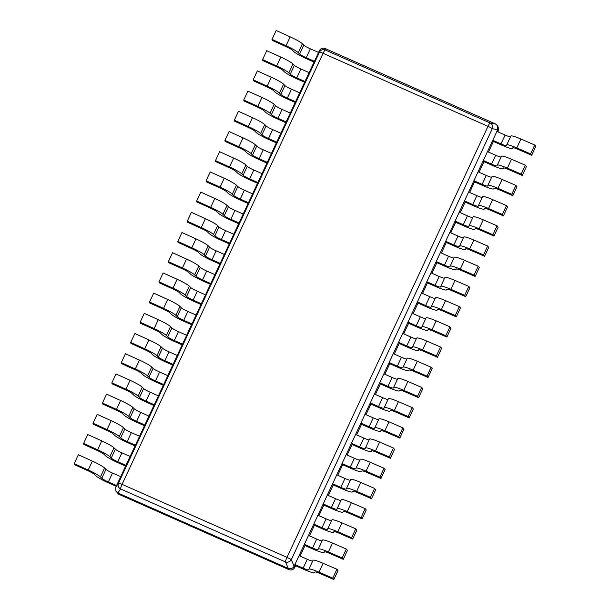 <?xml version="1.0" encoding="UTF-8"?>
<svg xmlns="http://www.w3.org/2000/svg" width="610" height="610" viewBox="0 0 610 610"><rect width="100%" height="100%" fill="white"/><g stroke="black" fill="none" stroke-linecap="round" stroke-linejoin="round"><path stroke-width="0.91" d="M294.134 566.248L291.283 559.744A4.491 0.541 -155 0 0 286.982 557.365L487.977 126.331A4.491 0.541 25 0 1 492.278 128.71A4.491 4.178 -79.6 0 0 490.158 122.999L325.252 49.982A4.491 4.468 175.8 0 0 319.442 52.178A4.491 0.541 25 0 1 323.071 53.314A4.491 0.717 -66.1 0 1 325.252 49.982L325.145 48.526C322.621 47.702 320.685 48.434 319.335 50.721L115.77 487.268L115.908 491.088L117.898 492.979L288.324 568.444C290.802 569.183 292.739 568.451 294.134 566.248L497.699 129.701L497.531 125.812L495.572 123.99L325.145 48.526M495.572 123.99L490.158 122.999A4.491 0.717 113.9 0 0 487.977 126.331L323.071 53.314L122.076 484.348A4.491 0.541 -155 0 0 118.447 483.219A4.491 4.247 33.4 0 0 120.574 488.923A4.491 0.717 -66.1 0 1 122.076 484.348L286.982 557.365A4.491 0.717 113.9 0 0 285.472 561.94A4.491 3.957 -23.7 0 0 291.283 559.744L492.278 128.71L497.699 129.701M312.701 561.009A6.733 0.808 -155 0 1 307.287 559.286L299.075 555.657L294.927 564.54L295.568 565.722L294.775 567.422C293.425 569.717 291.488 570.449 288.972 569.626L118.622 494.199L115.908 491.088M497.531 125.812L498.21 127.063L498.339 130.883L497.89 131.844M510.532 136.762A6.733 0.808 -155 0 1 505.118 135.039L496.906 131.409L492.758 140.292L493.399 141.474L488.473 152.042M501.107 156.961A6.733 0.808 -155 0 1 495.694 155.245L487.481 151.608L483.341 160.499L483.982 161.673L479.048 172.249M491.69 177.167A6.733 0.808 -155 0 1 486.277 175.444L478.065 171.806L473.917 180.697L474.557 181.879L469.631 192.447M482.266 197.365A6.733 0.808 -155 0 1 476.852 195.65L468.64 192.013L464.5 200.904L465.14 202.078L460.207 212.654M472.849 217.572A6.733 0.808 -155 0 1 467.435 215.848L459.223 212.211L455.075 221.102L455.716 222.284L450.79 232.852M463.425 237.77A6.733 0.808 -155 0 1 458.011 236.055L449.799 232.418L445.658 241.308L446.299 242.483L441.373 253.058M454.008 257.969A6.733 0.808 -155 0 1 448.594 256.253L440.382 252.616L436.234 261.507L436.882 262.689L431.949 273.257M444.583 278.175A6.733 0.808 -155 0 1 439.17 276.46L430.965 272.822L426.817 281.713L427.457 282.887L422.532 293.463M435.166 298.374A6.733 0.808 -155 0 1 429.753 296.658L421.541 293.021L417.392 301.912L418.041 303.094L413.107 313.662M425.742 318.58A6.733 0.808 -155 0 1 420.328 316.864L412.124 313.227L407.976 322.118L408.616 323.292L403.69 333.868M416.325 338.779A6.733 0.808 -155 0 1 410.911 337.063L402.699 333.426L398.551 342.317L399.199 343.499L394.266 354.067M406.9 358.985A6.733 0.808 -155 0 1 401.487 357.269L393.282 353.632L389.134 362.523L389.775 363.697L384.849 374.273M397.484 379.184A6.733 0.808 -155 0 1 392.07 377.468L383.858 373.831L379.717 382.722L380.358 383.904L375.424 394.472M388.059 399.39A6.733 0.808 -155 0 1 382.645 397.667L374.441 394.037L370.293 402.92L370.933 404.102L366.008 414.678M378.642 419.588A6.733 0.808 -155 0 1 373.228 417.873L365.016 414.236L360.876 423.126L361.517 424.308L356.583 434.877M369.218 439.795A6.733 0.808 -155 0 1 363.812 438.071L355.599 434.442L351.452 443.325L352.092 444.507L347.166 455.083M359.801 459.993A6.733 0.808 -155 0 1 354.387 458.278L346.175 454.641L342.035 463.531L342.675 464.713L337.742 475.281M350.384 480.2A6.733 0.808 -155 0 1 344.97 478.476L336.758 474.847L332.61 483.73L333.251 484.912L328.325 495.48M340.959 500.398A6.733 0.808 -155 0 1 335.546 498.683L327.334 495.046L323.193 503.936L323.834 505.118L318.9 515.686M331.543 520.604A6.733 0.808 -155 0 1 326.129 518.881L317.917 515.252L313.769 524.135L314.409 525.317L309.483 535.885M322.118 540.803A6.733 0.808 -155 0 1 316.704 539.087L308.492 535.45L304.352 544.341L304.992 545.515L300.059 556.091M493.399 141.474L501.611 145.111A13.473 1.617 -155 0 0 512.537 148.444A13.473 1.617 -155 0 0 512.537 148.436L512.812 147.803A6.733 0.808 25 0 1 512.812 147.795A6.733 0.808 25 0 1 517.852 149.282L531.668 155.253L535.816 146.362L534.749 144.997L520.932 139.027A13.473 1.617 25 0 0 510.852 136.06A13.473 1.617 25 0 1 510.852 136.06L506.712 144.944A13.473 1.617 -155 0 0 506.704 144.959L510.852 136.06M534.749 144.997L530.601 153.888L516.792 147.917A13.473 1.617 -155 0 0 506.712 144.951L506.437 145.592A6.733 0.808 25 0 1 506.43 145.599A6.733 0.808 25 0 1 500.97 143.929L492.758 140.292M531.668 155.253L530.601 153.888M503.395 167.994L503.395 168.002A6.733 0.808 25 0 1 508.435 169.481L522.251 175.451L526.392 166.568L525.332 165.203L511.515 159.225A13.473 1.617 25 0 0 501.435 156.267A13.473 1.617 25 0 1 501.435 156.267L497.287 165.15A13.473 1.617 -155 0 0 497.287 165.157L501.435 156.267M483.982 161.673L492.194 165.31A13.473 1.617 -155 0 0 503.12 168.65A13.473 1.617 -155 0 0 503.12 168.642L503.12 168.65M525.332 165.203L521.184 174.094L507.367 168.116A13.473 1.617 -155 0 0 497.287 165.15L497.013 165.798A6.733 0.808 25 0 1 491.546 164.136L483.341 160.499M522.251 175.451L521.184 174.094M503.395 168.002L503.12 168.642M493.97 188.2L493.97 188.208A6.733 0.808 25 0 1 493.97 188.2A6.733 0.808 25 0 1 499.011 189.687L512.827 195.657L516.975 186.767L515.908 185.402L502.091 179.431A13.473 1.617 25 0 0 492.011 176.465A13.473 1.617 25 0 1 492.011 176.465L487.87 185.349A13.473 1.617 -155 0 0 487.863 185.364L487.596 185.997A6.733 0.808 25 0 1 487.588 186.004A6.733 0.808 25 0 1 482.129 184.334L473.917 180.697M474.557 181.879L482.769 185.516A13.473 1.617 -155 0 0 493.696 188.848A13.473 1.617 -155 0 0 493.696 188.841L493.97 188.208M515.908 185.402L511.759 194.293L497.951 188.322A13.473 1.617 -155 0 0 487.87 185.356L492.011 176.465M512.827 195.657L511.759 194.293M465.14 202.078L473.352 205.715A13.473 1.617 -155 0 0 484.279 209.047L484.553 208.406A6.733 0.808 25 0 1 489.594 209.886L503.41 215.856L507.55 206.973L506.491 205.608L492.674 199.63A13.473 1.617 25 0 0 482.594 196.672A13.473 1.617 25 0 1 482.594 196.672L478.453 205.555M484.279 209.047L484.599 208.353L484.279 209.047M506.491 205.608L502.343 214.491L488.526 208.521A13.473 1.617 -155 0 0 478.446 205.555L478.171 206.203A6.733 0.808 25 0 1 472.712 204.533L464.5 200.904M478.446 205.555A13.473 1.617 -155 0 0 478.446 205.562L482.594 196.672M503.41 215.856L502.343 214.491M475.137 228.605L475.129 228.605A6.733 0.808 25 0 1 480.169 230.084L493.986 236.062L498.134 227.172L497.066 225.807L483.25 219.836A13.473 1.617 25 0 0 473.169 216.87A13.473 1.617 25 0 0 473.169 216.878L469.029 225.753M455.716 222.284L463.928 225.921A13.473 1.617 -155 0 0 474.854 229.253A13.473 1.617 -155 0 0 474.854 229.246L475.129 228.605M497.066 225.807L492.926 234.697L479.109 228.727A13.473 1.617 -155 0 0 469.029 225.761L468.754 226.401A6.733 0.808 25 0 1 468.754 226.409A6.733 0.808 25 0 1 463.287 224.739L455.075 221.102M469.029 225.761A13.473 1.617 -155 0 0 469.021 225.769L473.169 216.87M493.986 236.062L492.926 234.697M446.299 242.483L454.511 246.12A13.473 1.617 -155 0 0 465.438 249.452L465.712 248.811A6.733 0.808 25 0 1 470.752 250.291L484.569 256.261L488.709 247.378L487.649 246.013L473.833 240.035A13.473 1.617 25 0 0 463.752 237.069A13.473 1.617 25 0 1 463.752 237.069L459.612 245.952A13.473 1.617 -155 0 0 459.604 245.967L459.33 246.608A6.733 0.808 25 0 1 453.87 244.938L445.658 241.308M465.438 249.452L465.758 248.758L465.438 249.452M487.649 246.013L483.501 254.896L469.685 248.926A13.473 1.617 -155 0 0 459.604 245.96L463.752 237.069M484.569 256.261L483.501 254.896M436.882 262.689L445.087 266.326A13.473 1.617 -155 0 0 456.013 269.658L456.288 269.01A6.733 0.808 25 0 1 461.328 270.489L475.144 276.467L479.292 267.577L478.225 266.212L464.408 260.241A13.473 1.617 25 0 0 454.328 257.275A13.473 1.617 25 0 1 454.328 257.275L450.188 266.158A13.473 1.617 -155 0 0 450.18 266.166L454.328 257.275M478.225 266.212L474.084 275.102L460.268 269.124A13.473 1.617 -155 0 0 450.188 266.166L449.913 266.806A6.733 0.808 25 0 1 449.913 266.814A6.733 0.808 25 0 1 444.446 265.144L436.234 261.507M475.144 276.467L474.084 275.102M427.457 282.887L435.67 286.525A13.473 1.617 -155 0 0 446.596 289.857L446.871 289.216A6.733 0.808 25 0 1 451.911 290.695L465.727 296.666L469.868 287.783L468.808 286.418L454.991 280.44A13.473 1.617 25 0 0 444.911 277.474A13.473 1.617 25 0 1 444.911 277.474L440.771 286.357A13.473 1.617 -155 0 0 440.763 286.372L444.911 277.474M446.596 289.857L446.916 289.163L446.596 289.857M468.808 286.418L464.66 295.301L450.843 289.331A13.473 1.617 -155 0 0 440.763 286.364L440.489 287.013A6.733 0.808 25 0 1 435.029 285.343L426.817 281.713M465.727 296.666L464.66 295.301M418.041 303.094L426.245 306.731A13.473 1.617 -155 0 0 437.172 310.063L437.446 309.415A6.733 0.808 25 0 1 442.486 310.894L456.303 316.872L460.451 307.981L459.383 306.616L445.567 300.646A13.473 1.617 25 0 0 435.487 297.68A13.473 1.617 25 0 1 435.487 297.68L431.346 306.563A13.473 1.617 -155 0 0 431.339 306.571L435.487 297.68M459.383 306.616L455.243 315.507L441.426 309.529A13.473 1.617 -155 0 0 431.346 306.571L431.072 307.211A6.733 0.808 25 0 1 431.072 307.219A6.733 0.808 25 0 1 425.605 305.549L417.392 301.912M456.303 316.872L455.243 315.507M408.616 323.292L416.828 326.929A13.473 1.617 -155 0 0 427.755 330.262L428.029 329.621A6.733 0.808 25 0 1 428.029 329.613A6.733 0.808 25 0 1 433.07 331.1L446.886 337.071L451.026 328.188L449.966 326.823L436.15 320.845A13.473 1.617 25 0 0 426.07 317.879A13.473 1.617 25 0 1 426.07 317.879L421.929 326.762A13.473 1.617 -155 0 0 421.922 326.777L426.07 317.879M427.755 330.262L428.075 329.568L427.755 330.262M449.966 326.823L445.818 335.706L432.002 329.736A13.473 1.617 -155 0 0 421.922 326.769L421.647 327.417A6.733 0.808 25 0 1 416.188 325.748L407.976 322.118M446.886 337.071L445.818 335.706M399.199 343.499L407.404 347.136A13.473 1.617 -155 0 0 418.33 350.468A13.473 1.617 -155 0 0 418.338 350.46L418.605 349.82A6.733 0.808 25 0 1 418.612 349.82A6.733 0.808 25 0 1 423.653 351.299L437.462 357.277L441.609 348.386L440.542 347.021L426.733 341.051A13.473 1.617 25 0 0 416.645 338.085A13.473 1.617 25 0 1 416.645 338.085L412.505 346.968L416.645 338.085M440.542 347.021L436.402 355.912L422.585 349.934A13.473 1.617 -155 0 0 412.505 346.976L412.23 347.616A6.733 0.808 25 0 1 406.763 345.954L398.551 342.317M437.462 357.277L436.402 355.912M409.188 370.018L409.188 370.026A6.733 0.808 25 0 1 409.188 370.018A6.733 0.808 25 0 1 414.228 371.505L428.045 377.476L432.185 368.585L431.125 367.228L417.309 361.25A13.473 1.617 25 0 0 407.228 358.284A13.473 1.617 25 0 1 407.228 358.284L403.088 367.167A13.473 1.617 -155 0 0 403.08 367.182L407.228 358.284M389.775 363.697L397.987 367.334A13.473 1.617 -155 0 0 408.913 370.666L409.188 370.026M431.125 367.228L426.977 376.111L413.161 370.14A13.473 1.617 -155 0 0 403.08 367.174L402.806 367.822A6.733 0.808 25 0 1 397.346 366.152L389.134 362.523M428.045 377.476L426.977 376.111M380.358 383.904L388.562 387.533A13.473 1.617 -155 0 0 399.489 390.873A13.473 1.617 -155 0 0 399.497 390.865L399.763 390.225A6.733 0.808 25 0 1 399.771 390.225A6.733 0.808 25 0 1 404.811 391.704L418.62 397.682L422.768 388.791L421.701 387.426L407.892 381.456A13.473 1.617 25 0 0 397.812 378.49A13.473 1.617 25 0 1 397.812 378.49L393.663 387.38L397.812 378.49M421.701 387.426L417.56 396.317L403.744 390.339A13.473 1.617 -155 0 0 393.663 387.38L393.389 388.021A6.733 0.808 25 0 1 387.922 386.359L379.717 382.722M418.62 397.682L417.56 396.317M370.933 404.102L379.145 407.739A13.473 1.617 -155 0 0 390.072 411.071L390.347 410.431A6.733 0.808 25 0 1 390.347 410.423A6.733 0.808 25 0 1 395.387 411.91L409.203 417.88L413.344 408.99L412.284 407.625L398.467 401.654A13.473 1.617 25 0 0 388.387 398.688A13.473 1.617 25 0 0 388.387 398.696L384.247 407.571M412.284 407.625L408.136 416.516L394.327 410.545A13.473 1.617 -155 0 0 384.239 407.579L383.964 408.227A6.733 0.808 25 0 1 378.505 406.557L370.293 402.92M384.239 407.579A13.473 1.617 -155 0 0 384.239 407.587L388.387 398.688M409.203 417.88L408.136 416.516M380.93 430.622L380.922 430.629A6.733 0.808 25 0 1 380.93 430.629A6.733 0.808 25 0 1 385.97 432.109L399.779 438.087L403.927 429.196L402.859 427.831L389.05 421.861A13.473 1.617 25 0 0 378.97 418.895A13.473 1.617 25 0 0 378.962 418.902L374.822 427.778M361.517 424.308L369.729 427.938A13.473 1.617 -155 0 0 380.648 431.278A13.473 1.617 -155 0 0 380.655 431.27L380.922 430.629M402.859 427.831L398.719 436.722L384.902 430.744A13.473 1.617 -155 0 0 374.822 427.785L374.548 428.426A6.733 0.808 25 0 1 369.08 426.764L360.876 423.126M374.822 427.785L378.97 418.895M399.779 438.087L398.719 436.722M352.092 444.507L360.304 448.144A13.473 1.617 -155 0 0 371.231 451.476L371.505 450.836A6.733 0.808 25 0 1 371.505 450.828A6.733 0.808 25 0 1 376.545 452.315L390.362 458.285L394.51 449.395L393.442 448.03L379.626 442.059A13.473 1.617 25 0 0 369.546 439.093A13.473 1.617 25 0 1 369.546 439.093L365.405 447.976A13.473 1.617 -155 0 0 365.398 447.992L365.131 448.625A6.733 0.808 25 0 1 365.123 448.632A6.733 0.808 25 0 1 359.664 446.962L351.452 443.325M393.442 448.03L389.294 456.921L375.486 450.95A13.473 1.617 -155 0 0 365.405 447.984L369.546 439.093M390.362 458.285L389.294 456.921M342.675 464.713L350.887 468.343A13.473 1.617 -155 0 0 361.806 471.683L362.088 471.034A6.733 0.808 25 0 1 367.128 472.514L380.937 478.492L385.085 469.601L384.018 468.236L370.209 462.258A13.473 1.617 25 0 0 360.129 459.299A13.473 1.617 25 0 1 360.129 459.299L355.981 468.183A13.473 1.617 -155 0 0 355.981 468.19L360.129 459.299M384.018 468.236L379.877 477.127L366.061 471.149A13.473 1.617 -155 0 0 355.981 468.183L355.706 468.831A6.733 0.808 25 0 1 350.239 467.168L342.035 463.531M380.937 478.492L379.877 477.127M333.251 484.912L341.463 488.549A13.473 1.617 -155 0 0 352.389 491.881L352.664 491.241A6.733 0.808 25 0 1 352.664 491.233A6.733 0.808 25 0 1 357.704 492.72L371.52 498.69L375.668 489.799L374.601 488.435L360.784 482.464A13.473 1.617 25 0 0 350.704 479.498A13.473 1.617 25 0 1 350.704 479.498L346.564 488.381A13.473 1.617 -155 0 0 346.556 488.396L350.704 479.498M374.601 488.435L370.453 497.325L356.644 491.355A13.473 1.617 -155 0 0 346.564 488.389L346.289 489.029A6.733 0.808 25 0 1 346.282 489.037A6.733 0.808 25 0 1 340.822 487.367L332.61 483.73M371.52 498.69L370.453 497.325M323.834 505.118L332.046 508.748A13.473 1.617 -155 0 0 342.972 512.087L343.247 511.439A6.733 0.808 25 0 1 348.287 512.918L362.104 518.896L366.244 510.006L365.184 508.641L351.368 502.663A13.473 1.617 25 0 0 341.287 499.704A13.473 1.617 25 0 1 341.287 499.704L337.139 508.587A13.473 1.617 -155 0 0 337.139 508.595L341.287 499.704M365.184 508.641L361.036 517.532L347.22 511.554A13.473 1.617 -155 0 0 337.139 508.587L336.865 509.236A6.733 0.808 25 0 1 331.398 507.573L323.193 503.936M362.104 518.896L361.036 517.532M314.409 525.317L322.621 528.954A13.473 1.617 -155 0 0 333.548 532.286A13.473 1.617 -155 0 0 333.548 532.278L333.822 531.645A6.733 0.808 25 0 1 333.822 531.638A6.733 0.808 25 0 1 338.863 533.125L352.679 539.095L356.827 530.204L355.76 528.839L341.943 522.869A13.473 1.617 25 0 0 331.863 519.903A13.473 1.617 25 0 1 331.863 519.903L327.722 528.786A13.473 1.617 -155 0 0 327.715 528.801L331.863 519.903M355.76 528.839L351.612 537.73L337.803 531.76A13.473 1.617 -155 0 0 327.722 528.794L327.448 529.434A6.733 0.808 25 0 1 327.44 529.442A6.733 0.808 25 0 1 321.981 527.772L313.769 524.135M352.679 539.095L351.612 537.73M324.406 551.837L324.406 551.844A6.733 0.808 25 0 1 329.446 553.323L343.262 559.301L347.403 550.411L346.343 549.046L332.526 543.068A13.473 1.617 25 0 0 322.446 540.109A13.473 1.617 25 0 0 322.438 540.109L318.306 548.992A13.473 1.617 -155 0 0 318.298 549L322.446 540.109M304.992 545.515L313.204 549.153A13.473 1.617 -155 0 0 324.131 552.492A13.473 1.617 -155 0 0 324.131 552.485L324.131 552.492M346.343 549.046L342.195 557.937L328.378 551.958A13.473 1.617 -155 0 0 318.298 548.992L318.023 549.64A6.733 0.808 25 0 1 312.564 547.978L304.352 544.341M343.262 559.301L342.195 557.937M324.406 551.844L324.131 552.485M314.989 572.043L314.981 572.05A6.733 0.808 25 0 1 314.981 572.043A6.733 0.808 25 0 1 320.021 573.53L333.838 579.5L337.986 570.609L336.918 569.244L323.102 563.274A13.473 1.617 25 0 0 313.021 560.308A13.473 1.617 25 0 1 313.021 560.308L308.881 569.191A13.473 1.617 -155 0 0 308.873 569.206L313.021 560.308M295.568 565.722L303.78 569.359A13.473 1.617 -155 0 0 314.707 572.691A13.473 1.617 -155 0 0 314.707 572.683L314.981 572.05M336.918 569.244L332.778 578.135L318.961 572.165A13.473 1.617 -155 0 0 308.881 569.199L308.607 569.839A6.733 0.808 25 0 1 308.607 569.847A6.733 0.808 25 0 1 303.139 568.177L294.927 564.54M333.838 579.5L332.778 578.135M100.452 476.913L101.809 478.278L105.957 469.387L104.592 468.022L100.452 476.913A13.473 1.617 -155 0 0 88.206 469.99L74.184 463.638L74.405 464.622L88.419 470.973A6.733 0.808 25 0 1 94.542 474.443L95.907 475.8A13.473 1.617 -155 0 0 108.999 483.112L116.22 486.307M105.957 469.387A6.733 0.808 -155 0 0 112.499 473.04L120.711 476.677L116.571 485.568L108.359 481.93A6.733 0.808 25 0 1 101.809 478.278M74.184 463.638L78.332 454.747L92.354 461.099A13.473 1.617 25 0 1 104.592 468.022M109.869 456.715L111.233 458.072L115.374 449.181L114.017 447.824L109.869 456.715A13.473 1.617 -155 0 0 97.63 449.783L83.608 443.432L83.822 444.423L97.844 450.775A6.733 0.808 25 0 1 103.967 454.236L105.324 455.601A13.473 1.617 -155 0 0 118.416 462.906L125.645 466.109M115.374 449.181A6.733 0.808 -155 0 0 121.924 452.841L130.136 456.471L125.988 465.361L117.776 461.724A6.733 0.808 25 0 1 111.233 458.072M83.608 443.432L87.748 434.549L101.771 440.893A13.473 1.617 25 0 1 114.017 447.824M119.293 436.508L120.65 437.873L124.798 428.983L123.433 427.618L119.293 436.508A13.473 1.617 -155 0 0 107.047 429.585L93.025 423.233L93.246 424.217L107.261 430.568A6.733 0.808 25 0 1 113.384 434.038L114.749 435.395A13.473 1.617 -155 0 0 127.841 442.707L135.062 445.902M124.798 428.983A6.733 0.808 -155 0 0 131.341 432.635L139.553 436.272L135.405 445.163L127.2 441.526A6.733 0.808 25 0 1 120.65 437.873M93.025 423.233L97.173 414.342L111.195 420.694A13.473 1.617 25 0 1 123.433 427.618M128.71 416.31L130.075 417.667L134.215 408.776L132.858 407.419L128.71 416.31A13.473 1.617 -155 0 0 116.472 409.379L102.45 403.027L102.663 404.018L116.685 410.37A6.733 0.808 25 0 1 122.808 413.832L124.165 415.196A13.473 1.617 -155 0 0 137.258 422.501L144.486 425.704M134.215 408.776A6.733 0.808 -155 0 0 140.765 412.436L148.977 416.073L144.829 424.957L136.617 421.319A6.733 0.808 25 0 1 130.075 417.667M102.45 403.027L106.59 394.144L120.612 400.495A13.473 1.617 25 0 1 132.858 407.419M138.135 396.103L139.492 397.468L143.64 388.578L142.275 387.22L138.135 396.103A13.473 1.617 -155 0 0 125.889 389.18L111.866 382.828L112.087 383.82L126.102 390.164A6.733 0.808 25 0 1 132.225 393.633L133.59 394.99A13.473 1.617 -155 0 0 146.682 402.303L153.903 405.497M143.64 388.578A6.733 0.808 -155 0 0 150.182 392.23L158.394 395.867L154.246 404.758L146.042 401.121A6.733 0.808 25 0 1 139.492 397.468M111.866 382.828L116.014 373.938L130.037 380.289A13.473 1.617 25 0 1 142.275 387.22M147.551 375.905L148.909 377.262L153.057 368.379L151.699 367.014L147.551 375.905A13.473 1.617 -155 0 0 135.306 368.974L121.291 362.622L121.504 363.613L135.527 369.965A6.733 0.808 25 0 1 141.65 373.427L143.007 374.792A13.473 1.617 -155 0 0 156.099 382.096L163.327 385.299M153.057 368.379A6.733 0.808 -155 0 0 159.606 372.031L167.819 375.668L163.671 384.552L155.458 380.922A6.733 0.808 25 0 1 148.909 377.262M121.291 362.622L125.431 353.739L139.454 360.091A13.473 1.617 25 0 1 151.699 367.014M156.976 355.699L158.333 357.063L162.481 348.173L161.116 346.815L156.976 355.699A13.473 1.617 -155 0 0 144.73 348.775L130.708 342.423L130.929 343.415L144.944 349.766A6.733 0.808 25 0 1 151.066 353.228L152.424 354.585A13.473 1.617 -155 0 0 165.524 361.898L172.744 365.093M162.481 348.173A6.733 0.808 -155 0 0 169.023 351.825L177.236 355.462L173.087 364.353L164.883 360.716A6.733 0.808 25 0 1 158.333 357.063M130.708 342.423L134.856 333.533L148.878 339.884A13.473 1.617 25 0 1 161.116 346.815M166.393 335.5L167.75 336.857L171.898 327.974L170.541 326.609L166.393 335.5A13.473 1.617 -155 0 0 154.147 328.569L140.132 322.217L140.346 323.208L154.368 329.56A6.733 0.808 25 0 1 160.491 333.022L161.848 334.387A13.473 1.617 -155 0 0 174.94 341.691L182.161 344.894M171.898 327.974A6.733 0.808 -155 0 0 178.448 331.626L186.652 335.264L182.512 344.147L174.3 340.517A6.733 0.808 25 0 1 167.75 336.857M140.132 322.217L144.273 313.334L158.295 319.686A13.473 1.617 25 0 1 170.541 326.609M175.817 315.294L177.174 316.659L181.315 307.768L179.958 306.411L175.817 315.294A13.473 1.617 -155 0 0 163.571 308.37L149.549 302.019L149.77 303.01L163.785 309.361A6.733 0.808 25 0 1 169.908 312.823L171.265 314.18A13.473 1.617 -155 0 0 184.365 321.493L191.586 324.688M181.315 307.768A6.733 0.808 -155 0 0 187.865 311.42L196.077 315.057L191.929 323.948L183.724 320.311A6.733 0.808 25 0 1 177.174 316.659M149.549 302.019L153.697 293.128L167.712 299.479A13.473 1.617 25 0 1 179.958 306.411M185.234 295.095L186.591 296.452L190.739 287.569L189.382 286.204L185.234 295.095A13.473 1.617 -155 0 0 172.988 288.164L158.974 281.812L159.187 282.804L173.209 289.155A6.733 0.808 25 0 1 179.332 292.617L180.69 293.982A13.473 1.617 -155 0 0 193.782 301.287L201.003 304.489M190.739 287.569A6.733 0.808 -155 0 0 197.289 291.222L205.494 294.859L201.353 303.742L193.141 300.112A6.733 0.808 25 0 1 186.591 296.452M158.974 281.812L163.114 272.929L177.136 279.281A13.473 1.617 25 0 1 189.382 286.204M194.651 274.889L196.016 276.254L200.156 267.363L198.799 266.006L194.651 274.889A13.473 1.617 -155 0 0 182.413 267.965L168.391 261.614L168.604 262.605L182.626 268.957A6.733 0.808 25 0 1 188.749 272.418L190.106 273.776A13.473 1.617 -155 0 0 203.206 281.088L210.427 284.283M200.156 267.363A6.733 0.808 -155 0 0 206.706 271.015L214.918 274.652L210.77 283.543L202.558 279.906A6.733 0.808 25 0 1 196.016 276.254M168.391 261.614L172.538 252.723L186.553 259.075A13.473 1.617 25 0 1 198.799 266.006M204.075 254.69L205.433 256.048L209.581 247.164L208.223 245.799L204.075 254.69A13.473 1.617 -155 0 0 191.83 247.759L177.815 241.415L178.028 242.399L192.051 248.75A6.733 0.808 25 0 1 198.166 252.212L199.531 253.577A13.473 1.617 -155 0 0 212.623 260.882L219.844 264.084M209.581 247.164A6.733 0.808 -155 0 0 216.131 250.817L224.335 254.454L220.195 263.337L211.983 259.707A6.733 0.808 25 0 1 205.433 256.048M177.815 241.415L181.955 232.524L195.978 238.876A13.473 1.617 25 0 1 208.223 245.799M213.492 234.484L214.857 235.849L218.998 226.958L217.64 225.601L213.492 234.484A13.473 1.617 -155 0 0 201.254 227.56L187.232 221.209L187.445 222.2L201.468 228.552A6.733 0.808 25 0 1 207.591 232.013L208.948 233.371A13.473 1.617 -155 0 0 222.048 240.683L229.268 243.878M218.998 226.958A6.733 0.808 -155 0 0 225.547 230.61L233.76 234.248L229.612 243.138L221.399 239.501A6.733 0.808 25 0 1 214.857 235.849M187.232 221.209L191.38 212.318L205.395 218.67A13.473 1.617 25 0 1 217.64 225.601M222.917 214.285L224.274 215.643L228.422 206.76L227.057 205.395L222.917 214.285A13.473 1.617 -155 0 0 210.671 207.362L196.656 201.01L196.87 201.994L210.892 208.345A6.733 0.808 25 0 1 217.007 211.807L218.372 213.172A13.473 1.617 -155 0 0 231.464 220.477L238.685 223.679M228.422 206.76A6.733 0.808 -155 0 0 234.964 210.412L243.177 214.049L239.036 222.94L230.824 219.303A6.733 0.808 25 0 1 224.274 215.643M196.656 201.01L200.797 192.119L214.819 198.471A13.473 1.617 25 0 1 227.057 205.395M232.334 194.087L233.699 195.444L237.839 186.553L236.482 185.196L232.334 194.087A13.473 1.617 -155 0 0 220.096 187.156L206.073 180.804L206.287 181.795L220.309 188.147A6.733 0.808 25 0 1 226.432 191.609L227.789 192.966A13.473 1.617 -155 0 0 240.889 200.278L248.11 203.473M237.839 186.553A6.733 0.808 -155 0 0 244.389 190.206L252.601 193.843L248.453 202.733L240.241 199.096A6.733 0.808 25 0 1 233.699 195.444M206.073 180.804L210.221 171.913L224.236 178.265A13.473 1.617 25 0 1 236.482 185.196M241.758 173.88L243.115 175.245L247.263 166.355L245.899 164.99L241.758 173.88A13.473 1.617 -155 0 0 229.512 166.957L215.49 160.605L215.711 161.589L229.734 167.941A6.733 0.808 25 0 1 235.849 171.41L237.214 172.767A13.473 1.617 -155 0 0 250.306 180.072L257.527 183.274M247.263 166.355A6.733 0.808 -155 0 0 253.806 170.007L262.018 173.644L257.877 182.535L249.665 178.898A6.733 0.808 25 0 1 243.115 175.245M215.49 160.605L219.638 151.715L233.66 158.066A13.473 1.617 25 0 1 245.899 164.99M251.175 153.682L252.54 155.039L256.68 146.148L255.323 144.791L251.175 153.682A13.473 1.617 -155 0 0 238.937 146.751L224.915 140.399L225.128 141.39L239.15 147.742A6.733 0.808 25 0 1 245.273 151.204L246.631 152.569A13.473 1.617 -155 0 0 259.723 159.873L266.951 163.068M256.68 146.148A6.733 0.808 -155 0 0 263.23 149.808L271.442 153.438L267.294 162.329L259.082 158.691A6.733 0.808 25 0 1 252.54 155.039M224.915 140.399L229.063 131.508L243.077 137.86A13.473 1.617 25 0 1 255.323 144.791M260.6 133.476L261.957 134.84L266.105 125.95L264.74 124.585L260.6 133.476A13.473 1.617 -155 0 0 248.354 126.552L234.331 120.2L234.553 121.184L248.567 127.536A6.733 0.808 25 0 1 254.69 131.005L256.055 132.362A13.473 1.617 -155 0 0 269.147 139.675L276.368 142.87M266.105 125.95A6.733 0.808 -155 0 0 272.647 129.602L280.859 133.239L276.719 142.13L268.507 138.493A6.733 0.808 25 0 1 261.957 134.84M234.331 120.2L238.479 111.31L252.502 117.661A13.473 1.617 25 0 1 264.74 124.585M270.017 113.277L271.381 114.634L275.522 105.743L274.164 104.386L270.017 113.277A13.473 1.617 -155 0 0 257.778 106.346L243.756 99.994L243.969 100.985L257.992 107.337A6.733 0.808 25 0 1 264.115 110.799L265.472 112.164A13.473 1.617 -155 0 0 278.564 119.468L285.793 122.663M275.522 105.743A6.733 0.808 -155 0 0 282.072 109.403L290.284 113.033L286.136 121.924L277.924 118.287A6.733 0.808 25 0 1 271.381 114.634M243.756 99.994L247.896 91.103L261.919 97.455A13.473 1.617 25 0 1 274.164 104.386M279.441 93.071L280.798 94.436L284.946 85.545L283.581 84.18L279.441 93.071A13.473 1.617 -155 0 0 267.195 86.147L253.173 79.796L253.394 80.779L267.409 87.131A6.733 0.808 25 0 1 273.532 90.6L274.896 91.957A13.473 1.617 -155 0 0 287.989 99.27L295.209 102.465M284.946 85.545A6.733 0.808 -155 0 0 291.488 89.197L299.701 92.834L295.553 101.725L287.348 98.088A6.733 0.808 25 0 1 280.798 94.436M253.173 79.796L257.321 70.905L271.343 77.256A13.473 1.617 25 0 1 283.581 84.18M288.858 72.872L290.223 74.229L294.363 65.339L293.006 63.981L288.858 72.872A13.473 1.617 -155 0 0 276.62 65.941L262.597 59.589L262.811 60.581L276.833 66.932A6.733 0.808 25 0 1 282.956 70.394L284.313 71.759A13.473 1.617 -155 0 0 297.406 79.064L304.634 82.266M294.363 65.339A6.733 0.808 -155 0 0 300.913 68.999L309.125 72.628L304.977 81.519L296.765 77.882A6.733 0.808 25 0 1 290.223 74.229M262.597 59.589L266.738 50.699L280.76 57.05A13.473 1.617 25 0 1 293.006 63.981M298.282 52.666L299.64 54.031L303.788 45.14L302.423 43.775L298.282 52.666A13.473 1.617 -155 0 0 286.037 45.742L272.014 39.391L272.235 40.374L286.25 46.726A6.733 0.808 25 0 1 292.373 50.195L293.738 51.553A13.473 1.617 -155 0 0 306.83 58.865L314.051 62.06M303.788 45.14A6.733 0.808 -155 0 0 310.33 48.792L318.542 52.429L314.394 61.32L306.19 57.683A6.733 0.808 25 0 1 299.64 54.031M272.014 39.391L276.162 30.5L290.185 36.852A13.473 1.617 25 0 1 302.423 43.775M319.335 50.721L319.442 52.178L118.447 483.219L115.77 487.268M117.898 492.979L120.574 488.923L285.472 561.94L288.324 568.444M294.821 567.338L294.173 566.156M288.881 569.58L288.24 568.406M118.622 494.199L117.982 493.017M498.301 130.967L497.661 129.793M505.118 135.039L500.97 143.929M516.792 147.917L520.932 139.027M495.694 155.245L491.546 164.136M507.367 168.116L511.515 159.225M486.277 175.444L482.129 184.334M497.951 188.322L502.091 179.431M476.852 195.65L472.712 204.533M488.526 208.521L492.674 199.63M467.435 215.848L463.287 224.739M479.109 228.727L483.25 219.836M458.011 236.055L453.87 244.938M469.685 248.926L473.833 240.035M448.594 256.253L444.446 265.144M460.268 269.124L464.408 260.241M439.17 276.46L435.029 285.343M450.843 289.331L454.991 280.44M429.753 296.658L425.605 305.549M441.426 309.529L445.567 300.646M420.328 316.864L416.188 325.748M432.002 329.736L436.15 320.845M410.911 337.063L406.763 345.954M422.585 349.934L426.733 341.051M401.487 357.269L397.346 366.152M413.161 370.14L417.309 361.25M392.07 377.468L387.922 386.359M403.744 390.339L407.892 381.456M382.645 397.667L378.505 406.557M394.327 410.545L398.467 401.654M373.228 417.873L369.08 426.764M384.902 430.744L389.05 421.861M363.812 438.071L359.664 446.962M375.486 450.95L379.626 442.059M354.387 458.278L350.239 467.168M366.061 471.149L370.209 462.258M344.97 478.476L340.822 487.367M356.644 491.355L360.784 482.464M335.546 498.683L331.398 507.573M347.22 511.554L351.368 502.663M326.129 518.881L321.981 527.772M337.803 531.76L341.943 522.869M316.704 539.087L312.564 547.978M328.378 551.958L332.526 543.068M307.287 559.286L303.139 568.177M318.961 572.165L323.102 563.274M108.359 481.93L112.499 473.04M92.354 461.099L88.206 469.99M117.776 461.724L121.924 452.841M101.771 440.893L97.63 449.783M127.2 441.526L131.341 432.635M111.195 420.694L107.047 429.585M136.617 421.319L140.765 412.436M120.612 400.495L116.472 409.379M146.042 401.121L150.182 392.23M130.037 380.289L125.889 389.18M155.458 380.922L159.606 372.031M139.454 360.091L135.306 368.974M164.883 360.716L169.023 351.825M148.878 339.884L144.73 348.775M174.3 340.517L178.448 331.626M158.295 319.686L154.147 328.569M183.724 320.311L187.865 311.42M167.712 299.479L163.571 308.37M193.141 300.112L197.289 291.222M177.136 279.281L172.988 288.164M202.558 279.906L206.706 271.015M186.553 259.075L182.413 267.965M211.983 259.707L216.131 250.817M195.978 238.876L191.83 247.759M221.399 239.501L225.547 230.61M205.395 218.67L201.254 227.56M230.824 219.303L234.964 210.412M214.819 198.471L210.671 207.362M240.241 199.096L244.389 190.206M224.236 178.265L220.096 187.156M249.665 178.898L253.806 170.007M233.66 158.066L229.512 166.957M259.082 158.691L263.23 149.808M243.077 137.86L238.937 146.751M268.507 138.493L272.647 129.602M252.502 117.661L248.354 126.552M277.924 118.287L282.072 109.403M261.919 97.455L257.778 106.346M287.348 98.088L291.488 89.197M271.343 77.256L267.195 86.147M296.765 77.882L300.913 68.999M280.76 57.05L276.62 65.941M306.19 57.683L310.33 48.792M290.185 36.852L286.037 45.742"/></g></svg>
